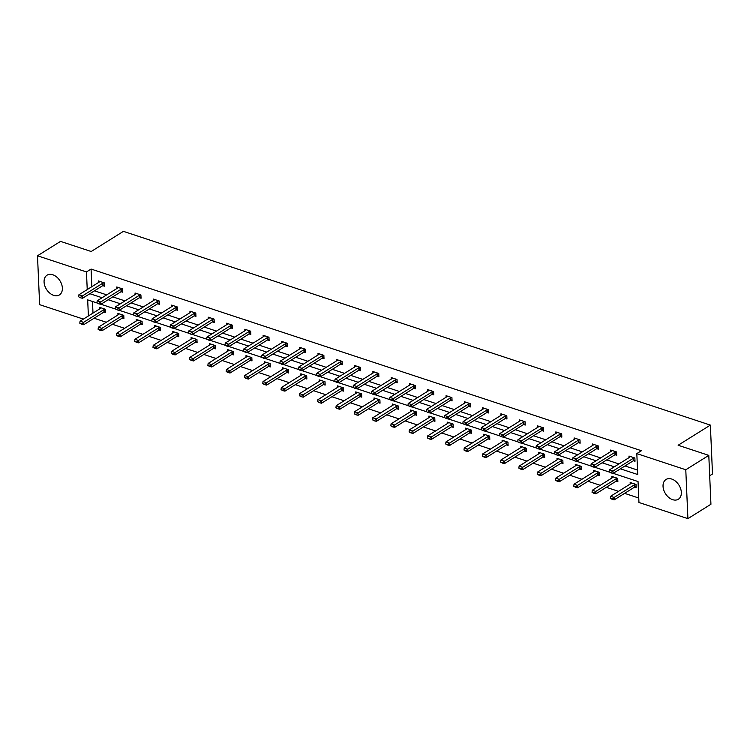 <?xml version="1.0" encoding="UTF-8"?>
<svg xmlns="http://www.w3.org/2000/svg" width="750" height="750" viewBox="0 0 750 750"><rect width="100%" height="100%" fill="white"/><g stroke="black" fill="none" stroke-linecap="round" stroke-linejoin="round"><path stroke-width="1.12" d="M52.772 274.753A11.644 7.978 58 0 1 61.678 284.409A11.644 7.978 58 0 1 59.4 294.928A11.644 7.978 58 0 1 53.672 295.359A11.644 7.978 58 0 1 44.766 285.703A11.644 7.978 58 0 1 47.053 275.184A11.644 7.978 58 0 1 52.772 274.753M671.737 479.053A11.644 7.978 58 0 1 680.644 488.719A11.644 7.978 58 0 1 678.356 499.228A11.644 7.978 58 0 1 672.638 499.669A11.644 7.978 58 0 1 663.731 490.003A11.644 7.978 58 0 1 666.019 479.494A11.644 7.978 58 0 1 671.737 479.053M709.688 475.734L712.5 473.981L710.363 425.1L123.422 231.356L91.191 251.503L60.525 241.388L37.5 255.778L86.466 271.941L87.234 289.556M710.363 425.1L678.131 445.247L708.797 455.372L710.934 504.253L687.909 518.644L638.953 502.481L638.034 481.537L613.191 473.344M94.069 318.225L106.284 322.266M112.369 324.272L124.584 328.303M130.659 330.309L142.875 334.341M148.95 336.347L161.175 340.378M167.25 342.384L179.466 346.416M185.541 348.422L197.766 352.453M203.841 354.459L216.056 358.491M222.131 360.497L234.347 364.528M240.422 366.534L252.647 370.575M258.722 372.572L270.938 376.613M277.013 378.619L289.237 382.65M295.312 384.656L307.528 388.688M313.603 390.694L325.819 394.725M331.894 396.731L344.119 400.763M350.194 402.769L362.409 406.8M368.484 408.806L380.709 412.838M386.784 414.844L399 418.875M405.075 420.881L417.291 424.922M423.366 426.919L435.591 430.959M441.666 432.966L453.881 436.997M459.956 439.003L472.181 443.034M478.256 445.041L490.472 449.072M496.547 451.078L508.762 455.109M514.837 457.116L527.062 461.147M533.137 463.153L545.353 467.184M551.428 469.191L563.653 473.231M569.728 475.228L581.944 479.269M588.019 481.275L600.234 485.306M606.309 487.312L618.534 491.344M624.609 493.35L638.756 498.019M83.391 319.106L39.638 304.659L37.5 255.778M708.797 455.372L685.781 469.762L687.909 518.644M122.709 291.066L121.425 291.516A1.491 0.694 -2.5 0 0 121.087 291.666L122.766 292.219L122.616 288.919L116.756 286.978L116.822 288.534M159.3 303.141L158.016 303.591A1.491 0.694 -2.5 0 0 157.678 303.741L159.356 304.294L159.206 300.994L153.347 299.053L153.412 300.609M195.891 315.216L194.606 315.666A1.491 0.694 -2.5 0 0 194.269 315.825L195.938 316.369L195.797 313.069L189.938 311.137L190.003 312.684M232.481 327.291L231.197 327.741A1.491 0.694 -2.5 0 0 230.859 327.9L232.528 328.453L232.387 325.144L226.519 323.212L226.594 324.769M269.072 339.366L267.778 339.825A1.491 0.694 -2.5 0 0 267.45 339.975L269.119 340.528L268.978 337.228L263.109 335.287L263.175 336.844M305.653 351.45L304.369 351.9A1.491 0.694 -2.5 0 0 304.031 352.05L305.709 352.603L305.559 349.303L299.7 347.362L299.766 348.919M342.244 363.525L340.959 363.975A1.491 0.694 -2.5 0 0 340.622 364.134L342.3 364.678L342.15 361.378L336.291 359.447L336.356 360.994M378.834 375.6L377.55 376.05A1.491 0.694 -2.5 0 0 377.213 376.209L378.881 376.762L378.741 373.453L372.881 371.522L372.947 373.069M415.425 387.675L414.141 388.125A1.491 0.694 -2.5 0 0 413.803 388.284L415.472 388.837L415.331 385.528L409.462 383.597L409.537 385.153M452.016 399.759L450.722 400.209A1.491 0.694 -2.5 0 0 450.394 400.359L452.062 400.912L451.922 397.613L446.053 395.672L446.119 397.228M488.597 411.834L487.312 412.284A1.491 0.694 -2.5 0 0 486.984 412.444L488.653 412.987L488.503 409.688L482.644 407.747L482.709 409.303M523.575 424.519L525.244 425.062L525.094 421.762L519.234 419.831L519.3 421.378M561.778 435.984L560.494 436.434A1.491 0.694 -2.5 0 0 560.156 436.594L561.825 437.147L561.684 433.837L555.825 431.906L555.891 433.463M598.369 448.069L597.084 448.519A1.491 0.694 -2.5 0 0 596.747 448.669L598.416 449.222L598.275 445.922L592.406 443.981L592.481 445.538M634.959 460.144L633.666 460.594A1.491 0.694 -2.5 0 0 633.337 460.744L635.006 461.297L634.866 457.997L628.997 456.056L629.062 457.613M94.481 290.822L106.706 294.862M112.781 296.869L124.997 300.9M131.072 302.906L143.287 306.938M149.372 308.944L161.588 312.975M167.662 314.981L179.878 319.012M185.953 321.019L198.178 325.05M204.253 327.056L216.469 331.088M222.544 333.094L234.759 337.134M240.844 339.131L253.059 343.172M259.134 345.178L271.35 349.209M277.425 351.216L289.65 355.247M295.725 357.253L307.941 361.284M314.016 363.291L326.231 367.322M332.316 369.328L344.531 373.359M350.606 375.366L362.822 379.397M368.897 381.403L381.122 385.434M387.197 387.441L399.413 391.481M405.487 393.478L417.712 397.519M423.788 399.525L436.003 403.556M442.078 405.562L454.294 409.594M460.369 411.6L472.594 415.631M478.669 417.638L490.884 421.669M496.959 423.675L509.184 427.706M515.259 429.713L527.475 433.744M533.55 435.75L545.766 439.781M551.841 441.788L564.066 445.828M570.141 447.825L582.356 451.866M588.431 453.872L600.656 457.903M606.731 459.909L618.947 463.941M625.022 465.947L637.537 470.072M620.419 468.825L637.734 474.534L636.816 453.6L641.419 450.722L91.069 269.062L91.837 286.678M616.659 454.106L615.375 454.556A1.491 0.694 -2.5 0 0 615.037 454.706L616.716 455.259L616.566 451.959L610.706 450.019L610.772 451.575M580.069 442.022L578.784 442.472A1.491 0.694 -2.5 0 0 578.456 442.631L580.125 443.184L579.975 439.884L574.116 437.944L574.181 439.5M543.488 429.947L542.194 430.397A1.491 0.694 -2.5 0 0 541.866 430.556L543.534 431.109L543.394 427.8L537.525 425.869L537.591 427.416M506.897 417.872L505.613 418.322A1.491 0.694 -2.5 0 0 505.275 418.481L506.944 419.025L506.803 415.725L500.934 413.794L501.009 415.341M470.306 405.797L469.022 406.247A1.491 0.694 -2.5 0 0 468.684 406.397L470.353 406.95L470.212 403.65L464.353 401.709L464.419 403.266M433.716 393.722L432.431 394.172A1.491 0.694 -2.5 0 0 432.094 394.322L433.772 394.875L433.622 391.575L427.762 389.634L427.828 391.191M397.125 381.637L395.841 382.087A1.491 0.694 -2.5 0 0 395.512 382.247L397.181 382.8L397.031 379.491L391.172 377.559L391.238 379.116M360.544 369.562L359.25 370.012A1.491 0.694 -2.5 0 0 358.922 370.172L360.591 370.716L360.45 367.416L354.581 365.484L354.647 367.031M323.953 357.488L322.669 357.938A1.491 0.694 -2.5 0 0 322.331 358.097L324 358.641L323.859 355.341L317.991 353.4L318.066 354.956M287.362 345.413L286.078 345.863A1.491 0.694 -2.5 0 0 285.741 346.012L287.409 346.566L287.269 343.266L281.409 341.325L281.475 342.881M250.772 333.328L249.488 333.778A1.491 0.694 -2.5 0 0 249.15 333.938L250.828 334.491L250.678 331.181L244.819 329.25L244.884 330.806M214.181 321.253L212.897 321.703A1.491 0.694 -2.5 0 0 212.559 321.863L214.238 322.416L214.088 319.106L208.228 317.175L208.294 318.722M177.6 309.178L176.306 309.628A1.491 0.694 -2.5 0 0 175.978 309.788L177.647 310.331L177.506 307.031L171.638 305.1L171.703 306.647M141.009 297.103L139.725 297.553A1.491 0.694 -2.5 0 0 139.388 297.703L141.056 298.256L140.916 294.956L135.047 293.016L135.122 294.572M104.419 285.019L103.134 285.469A1.491 0.694 -2.5 0 0 102.797 285.628L104.466 286.181L104.325 282.881L98.466 280.941L98.531 282.497M91.069 269.062L86.466 271.941M636.816 453.6L685.781 469.762M96.938 302.934L87.684 299.878L88.388 315.984M609.188 472.013L594.9 467.297M590.887 465.975L576.6 461.259M572.597 459.938L558.309 455.222M554.297 453.9L540.019 449.184M536.006 447.863L521.719 443.147M517.716 441.825L503.428 437.109M499.416 435.787L485.128 431.072M481.125 429.75L466.837 425.034M462.825 423.712L448.547 418.997M444.534 417.666L430.247 412.95M426.244 411.628L411.956 406.913M407.944 405.591L393.656 400.875M389.653 399.553L375.366 394.838M371.353 393.516L357.075 388.8M353.062 387.478L338.775 382.762M334.772 381.441L320.484 376.725M316.472 375.403L302.184 370.688M298.181 369.366L283.894 364.65M279.881 363.319L265.603 358.603M261.591 357.281L247.303 352.566M243.3 351.244L229.012 346.528M225 345.206L210.712 340.491M206.709 339.169L192.422 334.453M188.409 333.131L174.131 328.416M170.119 327.094L155.831 322.378M151.828 321.056L137.541 316.341M133.528 315.009L119.241 310.303M115.237 308.972L100.95 304.256M89.878 293.709L102.103 297.741M108.178 299.747L120.394 303.778M126.469 305.784L138.684 309.816M144.759 311.822L156.984 315.853M163.059 317.859L175.275 321.891M181.35 323.897L193.575 327.928M199.65 329.934L211.866 333.966M217.941 335.972L230.156 340.012M236.231 342.009L248.456 346.05M254.531 348.056L266.747 352.087M272.822 354.094L285.047 358.125M291.122 360.131L303.337 364.163M309.413 366.169L321.628 370.2M327.703 372.206L339.928 376.238M346.003 378.244L358.219 382.275M364.294 384.281L376.519 388.312M382.594 390.319L394.809 394.359M400.884 396.356L413.1 400.397M419.175 402.403L431.4 406.434M437.475 408.441L449.691 412.472M455.766 414.478L467.991 418.509M474.066 420.516L486.281 424.547M492.356 426.553L504.572 430.584M510.647 432.591L522.872 436.622M528.947 438.628L541.163 442.659M547.238 444.666L559.462 448.706M565.538 450.712L577.753 454.744M583.828 456.75L596.044 460.781M602.119 462.787L614.344 466.819M92.484 301.462L92.991 313.106M99.684 308.916L99.619 307.359L105.478 309.3L105.619 312.6L103.95 312.047A1.491 0.694 177.5 0 1 104.287 311.897L105.572 311.447M117.975 314.953L117.909 313.406L123.769 315.338L123.919 318.637L122.25 318.094A1.491 0.694 177.5 0 1 122.578 317.934L123.863 317.484M136.275 320.991L136.2 319.444L142.069 321.375L142.209 324.675L140.541 324.131A1.491 0.694 177.5 0 1 140.878 323.972L142.162 323.522M154.566 327.028L154.5 325.481L160.359 327.413L160.509 330.722L158.841 330.169M172.856 333.075L172.791 331.519L178.659 333.45L178.8 336.759L177.131 336.206A1.491 0.694 177.5 0 1 177.459 336.047L178.753 335.597M191.156 339.113L191.091 337.556L196.95 339.497L197.091 342.797L195.422 342.244A1.491 0.694 177.5 0 1 195.759 342.084L197.044 341.634M209.447 345.15L209.381 343.594L215.241 345.534L215.391 348.834L213.722 348.281A1.491 0.694 177.5 0 1 214.05 348.131L215.334 347.681M227.747 351.188L227.672 349.631L233.541 351.572L233.681 354.872L232.012 354.319A1.491 0.694 177.5 0 1 232.35 354.169L233.634 353.719M246.037 357.225L245.972 355.669L251.831 357.609L251.981 360.909L250.312 360.356A1.491 0.694 177.5 0 1 250.641 360.206L251.925 359.756M264.328 363.263L264.262 361.716L270.131 363.647L270.272 366.947L268.603 366.394M282.628 369.3L282.562 367.753L288.422 369.684L288.562 372.984L286.894 372.441A1.491 0.694 177.5 0 1 287.231 372.281L288.516 371.831M300.919 375.338L300.853 373.791L306.713 375.722L306.863 379.022L305.194 378.478A1.491 0.694 177.5 0 1 305.522 378.319L306.806 377.869M319.219 381.384L319.144 379.828L325.012 381.759L325.153 385.069L323.484 384.516A1.491 0.694 177.5 0 1 323.822 384.356L325.106 383.906M337.509 387.422L337.444 385.866L343.303 387.797L343.453 391.106L341.784 390.553A1.491 0.694 177.5 0 1 342.113 390.394L343.397 389.944M355.8 393.459L355.734 391.903L361.603 393.844L361.744 397.144L360.075 396.591A1.491 0.694 177.5 0 1 360.403 396.431L361.697 395.981M374.1 399.497L374.034 397.941L379.894 399.881L380.034 403.181L378.366 402.628A1.491 0.694 177.5 0 1 378.703 402.478L379.988 402.028M392.391 405.534L392.325 403.978L398.194 405.919L398.334 409.219L396.666 408.666A1.491 0.694 177.5 0 1 396.994 408.516L398.287 408.066M410.691 411.572L410.616 410.016L416.484 411.956L416.625 415.256L414.956 414.703A1.491 0.694 177.5 0 1 415.294 414.553L416.578 414.103M428.981 417.609L428.916 416.062L434.775 417.994L434.925 421.294L433.256 420.75A1.491 0.694 177.5 0 1 433.584 420.591L434.869 420.141M447.281 423.647L447.206 422.1L453.075 424.031L453.216 427.331L451.547 426.788A1.491 0.694 177.5 0 1 451.875 426.628L453.169 426.178M465.572 429.684L465.506 428.137L471.366 430.069L471.516 433.378L469.838 432.825A1.491 0.694 177.5 0 1 470.175 432.666L471.459 432.216M483.863 435.731L483.797 434.175L489.666 436.106L489.806 439.416L488.137 438.863A1.491 0.694 177.5 0 1 488.466 438.703L489.759 438.253M502.162 441.769L502.087 440.212L507.956 442.144L508.097 445.453L506.428 444.9A1.491 0.694 177.5 0 1 506.766 444.741L508.05 444.291M520.453 447.806L520.388 446.25L526.247 448.191L526.397 451.491L524.728 450.938A1.491 0.694 177.5 0 1 525.056 450.787L526.341 450.328M538.753 453.844L538.678 452.288L544.547 454.228L544.688 457.528L543.019 456.975A1.491 0.694 177.5 0 1 543.347 456.825L544.641 456.375M557.044 459.881L556.978 458.325L562.837 460.266L562.987 463.566L561.309 463.012A1.491 0.694 177.5 0 1 561.647 462.863L562.931 462.413M575.334 465.919L575.269 464.363L581.138 466.303L581.278 469.603L579.609 469.05M593.634 471.956L593.569 470.409L599.428 472.341L599.569 475.641L597.9 475.097A1.491 0.694 177.5 0 1 598.237 474.938L599.522 474.488M611.925 477.994L611.859 476.447L617.719 478.378L617.869 481.678L616.2 481.134M630.225 484.031L630.15 482.484L636.019 484.416L636.159 487.725L634.491 487.172A1.491 0.694 177.5 0 1 634.819 487.013L636.112 486.562M609.178 471.9L610.959 472.884L609.178 471.9L609.45 469.875L629.709 457.209A1.491 0.694 -2.5 0 0 629.934 457.013L630.337 456.506M634.519 457.884L633.562 458.212A1.491 0.694 -2.5 0 0 633.234 458.372L612.975 471.038L613.078 473.409L610.959 472.884M633.234 458.372L633.337 460.744L613.078 473.409M609.45 469.875L612.975 471.038L610.941 472.481M631.491 482.925L631.087 483.441A1.491 0.694 177.5 0 1 630.862 483.628L610.603 496.294L614.128 497.456L634.387 484.791A1.491 0.694 177.5 0 1 634.716 484.641L635.672 484.303M612.094 498.909L610.331 498.328L612.112 499.303L614.128 497.456L614.231 499.837L634.491 487.172L634.387 484.791M610.603 496.294L610.331 498.328M612.112 499.303L614.231 499.837M590.887 465.863L592.659 466.837L590.887 465.863L591.159 463.837L611.419 451.172A1.491 0.694 -2.5 0 0 611.644 450.975L612.047 450.469M616.219 451.847L615.272 452.175A1.491 0.694 -2.5 0 0 614.934 452.334L594.675 465L594.778 467.372L592.659 466.837M614.934 452.334L615.037 454.706L594.778 467.372M591.159 463.837L594.675 465L592.641 466.444M572.587 459.825L574.369 460.8L572.587 459.825L572.869 457.8L593.128 445.134A1.491 0.694 -2.5 0 0 593.344 444.938L593.747 444.422M597.928 445.8L596.981 446.137A1.491 0.694 -2.5 0 0 596.644 446.297L576.384 458.962L576.487 461.334L574.369 460.8M596.644 446.297L596.747 448.669L576.487 461.334M572.869 457.8L576.384 458.962L574.35 460.406M613.2 476.887L612.797 477.403A1.491 0.694 177.5 0 1 612.572 477.591L592.312 490.256L595.828 491.419L616.087 478.753A1.491 0.694 177.5 0 1 616.425 478.594L617.372 478.266M593.794 492.872L592.041 492.291L593.812 493.266L595.828 491.419L595.931 493.8L616.191 481.134A1.491 0.694 177.5 0 1 616.528 480.975L617.812 480.525M592.312 490.256L592.041 492.291M593.812 493.266L595.931 493.8M594.909 470.85L594.506 471.366A1.491 0.694 177.5 0 1 594.281 471.553L574.022 484.219L577.537 485.381L597.797 472.716A1.491 0.694 177.5 0 1 598.134 472.556L599.081 472.228M575.503 486.834L573.741 486.253L575.522 487.228L577.537 485.381L577.641 487.762L597.9 475.097L597.797 472.716M574.022 484.219L573.741 486.253M575.522 487.228L577.641 487.762M554.297 453.788L556.069 454.762L554.297 453.788L554.569 451.762L574.828 439.097A1.491 0.694 -2.5 0 0 575.053 438.9L575.456 438.384M579.637 439.762L578.681 440.1A1.491 0.694 -2.5 0 0 578.344 440.25L558.084 452.916L558.197 455.297L556.069 454.762M578.344 440.25L578.456 442.631L558.197 455.297M554.569 451.762L558.084 452.916L556.059 454.369M576.609 464.812L576.206 465.319A1.491 0.694 177.5 0 1 575.981 465.516L555.722 478.181L559.247 479.344L579.506 466.678A1.491 0.694 177.5 0 1 579.834 466.519L580.791 466.191M557.212 480.788L555.45 480.206L557.222 481.191L559.247 479.344L559.35 481.716L579.609 469.059A1.491 0.694 177.5 0 1 579.938 468.9L581.231 468.45M555.722 478.181L555.45 480.206M557.222 481.191L559.35 481.716M536.006 447.75L537.778 448.725L536.006 447.75L536.278 445.716L556.538 433.05A1.491 0.694 -2.5 0 0 556.763 432.863L557.166 432.347M561.337 433.725L560.391 434.062A1.491 0.694 -2.5 0 0 560.053 434.213L539.794 446.878L539.897 449.259L537.778 448.725M560.053 434.213L560.156 436.594L539.897 449.259M536.278 445.716L539.794 446.878L537.759 448.331M558.319 458.775L557.916 459.281A1.491 0.694 177.5 0 1 557.691 459.478L537.431 472.144L540.947 473.306L561.206 460.641A1.491 0.694 177.5 0 1 561.544 460.481L562.491 460.153M538.913 474.75L537.159 474.169L538.931 475.153L540.947 473.306L541.05 475.678L561.309 463.012L561.206 460.641M537.431 472.144L537.159 474.169M538.931 475.153L541.05 475.678M517.706 441.713L519.487 442.688L517.706 441.713L517.978 439.678L538.237 427.013A1.491 0.694 -2.5 0 0 538.462 426.825L538.866 426.309M543.047 427.688L542.091 428.025A1.491 0.694 -2.5 0 0 541.763 428.175L521.503 440.841L521.606 443.222L519.487 442.688M541.763 428.175L541.866 430.556L521.606 443.222M517.978 439.678L521.503 440.841L519.469 442.294M540.019 452.728L539.616 453.244A1.491 0.694 177.5 0 1 539.391 453.441L519.131 466.106L522.656 467.269L542.916 454.603A1.491 0.694 177.5 0 1 543.244 454.444L544.2 454.106M520.622 468.712L518.859 468.131L520.641 469.106L522.656 467.269L522.759 469.641L543.019 456.975L542.916 454.603M519.131 466.106L518.859 468.131M520.641 469.106L522.759 469.641M499.416 435.675L501.188 436.65L499.416 435.675L499.688 433.641L519.947 420.975A1.491 0.694 -2.5 0 0 520.172 420.787L520.575 420.272M524.747 421.65L523.8 421.978A1.491 0.694 -2.5 0 0 523.462 422.137L503.203 434.803L503.306 437.184L501.188 436.65M525.188 423.909L523.903 424.359A1.491 0.694 -2.5 0 0 523.566 424.519L503.306 437.184M499.688 433.641L503.203 434.803L501.169 436.256M521.728 446.691L521.325 447.206A1.491 0.694 177.5 0 1 521.1 447.403L500.841 460.069L504.356 461.222L524.616 448.566A1.491 0.694 177.5 0 1 524.953 448.406L525.9 448.069M502.322 462.675L500.569 462.094L502.341 463.069L504.356 461.222L504.459 463.603L524.719 450.938L524.616 448.566M500.841 460.069L500.569 462.094M502.341 463.069L504.459 463.603M481.116 429.637L482.897 430.613L481.116 429.637L481.397 427.603L501.656 414.938A1.491 0.694 -2.5 0 0 501.872 414.75L502.275 414.234M506.456 415.613L505.509 415.941A1.491 0.694 -2.5 0 0 505.172 416.1L484.913 428.766L485.016 431.147L482.897 430.613M505.172 416.1L505.275 418.481L485.016 431.147M481.397 427.603L484.913 428.766L482.878 430.219M503.428 440.653L503.034 441.169A1.491 0.694 177.5 0 1 502.809 441.366L482.55 454.031L486.066 455.184L506.325 442.519A1.491 0.694 177.5 0 1 506.663 442.369L507.609 442.031M484.031 456.637L482.269 456.056L484.05 457.031L486.066 455.184L486.169 457.566L506.428 444.9L506.325 442.519M482.55 454.031L482.269 456.056M484.05 457.031L486.169 457.566M462.825 423.591L464.597 424.575L462.825 423.591L463.097 421.566L483.356 408.9A1.491 0.694 -2.5 0 0 483.581 408.703L483.984 408.197M488.166 409.575L487.209 409.903A1.491 0.694 -2.5 0 0 486.872 410.062L466.613 422.728L466.725 425.109L464.597 424.575M486.872 410.062L486.984 412.444L466.725 425.109M463.097 421.566L466.613 422.728L464.587 424.172M485.138 434.616L484.734 435.131A1.491 0.694 177.5 0 1 484.509 435.319L464.25 447.984L467.766 449.147L488.034 436.481A1.491 0.694 177.5 0 1 488.362 436.331L489.319 435.994M465.741 450.6L463.978 450.019L465.75 450.994L467.766 449.147L467.878 451.528L488.137 438.863L488.034 436.481M464.25 447.984L463.978 450.019M465.75 450.994L467.878 451.528M444.525 417.553L446.306 418.538L444.525 417.553L444.806 415.528L465.066 402.863A1.491 0.694 -2.5 0 0 465.291 402.666L465.694 402.159M469.866 403.538L468.919 403.866A1.491 0.694 -2.5 0 0 468.581 404.025L448.322 416.691L448.425 419.062L446.306 418.538M468.581 404.025L468.684 406.397L448.425 419.062M444.806 415.528L448.322 416.691L446.288 418.134M426.234 411.516L428.016 412.491L426.234 411.516L426.506 409.491L446.766 396.825A1.491 0.694 -2.5 0 0 446.991 396.628L447.394 396.112M451.575 397.5L450.619 397.828A1.491 0.694 -2.5 0 0 450.291 397.987L430.031 410.653L430.134 413.025L428.016 412.491M450.291 397.987L450.394 400.359L430.134 413.025M426.506 409.491L430.031 410.653L427.997 412.097M407.944 405.478L409.716 406.453L407.944 405.478L408.216 403.453L428.475 390.787A1.491 0.694 -2.5 0 0 428.7 390.591L429.103 390.075M433.275 391.453L432.328 391.791A1.491 0.694 -2.5 0 0 431.991 391.95L411.731 404.616L411.834 406.988L409.716 406.453M431.991 391.95L432.094 394.322L411.834 406.988M408.216 403.453L411.731 404.616L409.697 406.059M389.644 399.441L391.425 400.416L389.644 399.441L389.925 397.416L410.184 384.75A1.491 0.694 -2.5 0 0 410.4 384.553L410.803 384.037M414.984 385.416L414.028 385.753A1.491 0.694 -2.5 0 0 413.7 385.903L393.441 398.569L393.544 400.95L391.425 400.416M413.7 385.903L413.803 388.284L393.544 400.95M389.925 397.416L393.441 398.569L391.406 400.022M371.353 393.403L373.125 394.378L371.353 393.403L371.625 391.369L391.884 378.703A1.491 0.694 -2.5 0 0 392.109 378.516L392.512 378M396.694 379.378L395.738 379.716A1.491 0.694 -2.5 0 0 395.4 379.866L375.141 392.531L375.244 394.913L373.125 394.378M395.4 379.866L395.512 382.247L375.244 394.913M371.625 391.369L375.141 392.531L373.116 393.984M353.053 387.366L354.834 388.341L353.053 387.366L353.334 385.331L373.594 372.666A1.491 0.694 -2.5 0 0 373.819 372.478L374.222 371.962M378.394 373.341L377.447 373.678A1.491 0.694 -2.5 0 0 377.109 373.828L356.85 386.494L356.953 388.875L354.834 388.341M377.109 373.828L377.213 376.209L356.953 388.875M353.334 385.331L356.85 386.494L354.816 387.947M334.762 381.328L336.544 382.303L334.762 381.328L335.034 379.294L355.294 366.628A1.491 0.694 -2.5 0 0 355.519 366.441L355.922 365.925M360.103 367.303L359.147 367.631A1.491 0.694 -2.5 0 0 358.819 367.791L338.559 380.456L338.663 382.838L336.544 382.303M358.819 367.791L358.922 370.172L338.663 382.838M335.034 379.294L338.559 380.456L336.525 381.909M316.472 375.291L318.244 376.266L316.472 375.291L316.744 373.256L337.003 360.591A1.491 0.694 -2.5 0 0 337.228 360.403L337.631 359.887M341.803 361.266L340.856 361.594A1.491 0.694 -2.5 0 0 340.519 361.753L320.259 374.419L320.363 376.8L318.244 376.266M340.519 361.753L340.622 364.134L320.363 376.8M316.744 373.256L320.259 374.419L318.225 375.863M298.172 369.244L299.953 370.228L298.172 369.244L298.453 367.219L318.712 354.553A1.491 0.694 -2.5 0 0 318.928 354.356L319.331 353.85M323.512 355.228L322.556 355.556A1.491 0.694 -2.5 0 0 322.228 355.716L301.969 368.381L302.072 370.753L299.953 370.228M322.228 355.716L322.331 358.097L302.072 370.753M298.453 367.219L301.969 368.381L299.934 369.825M279.881 363.206L281.653 364.191L279.881 363.206L280.153 361.181L300.413 348.516A1.491 0.694 -2.5 0 0 300.637 348.319L301.041 347.812M305.222 349.191L304.266 349.519A1.491 0.694 -2.5 0 0 303.928 349.678L283.669 362.344L283.772 364.716L281.653 364.191M303.928 349.678L304.031 352.05L283.772 364.716M280.153 361.181L283.669 362.344L281.634 363.788M466.847 428.578L466.444 429.094A1.491 0.694 177.5 0 1 466.219 429.281L445.959 441.947L449.475 443.109L469.734 430.444A1.491 0.694 177.5 0 1 470.072 430.294L471.019 429.956M447.441 444.562L445.688 443.981L447.459 444.956L449.475 443.109L449.578 445.491L469.838 432.825L469.734 430.444M445.959 441.947L445.688 443.981M447.459 444.956L449.578 445.491M448.547 422.541L448.144 423.056A1.491 0.694 177.5 0 1 447.919 423.244L427.659 435.909L431.184 437.072L451.444 424.406A1.491 0.694 177.5 0 1 451.772 424.247L452.728 423.919M429.15 438.525L427.387 437.944L429.169 438.919L431.184 437.072L431.288 439.453L451.547 426.788L451.444 424.406M427.659 435.909L427.387 437.944M429.169 438.919L431.288 439.453M430.256 416.503L429.853 417.019A1.491 0.694 177.5 0 1 429.628 417.206L409.369 429.872L412.884 431.034L433.144 418.369A1.491 0.694 177.5 0 1 433.481 418.209L434.428 417.881M410.85 432.478L409.097 431.906L410.869 432.881L412.884 431.034L412.987 433.416L433.247 420.75L433.144 418.369M409.369 429.872L409.097 431.906M410.869 432.881L412.987 433.416M411.956 410.466L411.562 410.972A1.491 0.694 177.5 0 1 411.337 411.169L391.078 423.834L394.594 424.997L414.853 412.331A1.491 0.694 177.5 0 1 415.191 412.172L416.137 411.844M392.559 426.441L390.797 425.859L392.578 426.844L394.594 424.997L394.697 427.369L414.956 414.713L414.853 412.331M391.078 423.834L390.797 425.859M392.578 426.844L394.697 427.369M393.666 404.428L393.263 404.934A1.491 0.694 177.5 0 1 393.038 405.131L372.778 417.797L376.294 418.959L396.553 406.294A1.491 0.694 177.5 0 1 396.891 406.134L397.847 405.806M374.269 420.403L372.506 419.822L374.278 420.806L376.294 418.959L376.406 421.331L396.666 408.666L396.553 406.294M372.778 417.797L372.506 419.822M374.278 420.806L376.406 421.331M375.375 398.381L374.972 398.897A1.491 0.694 177.5 0 1 374.747 399.094L354.488 411.759L358.003 412.922L378.263 400.256A1.491 0.694 177.5 0 1 378.6 400.097L379.547 399.759M355.969 414.366L354.216 413.784L355.988 414.759L358.003 412.922L358.106 415.294L378.366 402.628L378.263 400.256M354.488 411.759L354.216 413.784M355.988 414.759L358.106 415.294M357.075 392.344L356.672 392.859A1.491 0.694 177.5 0 1 356.447 393.056L336.188 405.722L339.713 406.875L359.972 394.219A1.491 0.694 177.5 0 1 360.3 394.059L361.256 393.722M337.678 408.328L335.916 407.747L337.697 408.722L339.713 406.875L339.816 409.256L360.075 396.591L359.972 394.219M336.188 405.722L335.916 407.747M337.697 408.722L339.816 409.256M338.784 386.306L338.381 386.822A1.491 0.694 177.5 0 1 338.156 387.019L317.897 399.675L321.412 400.837L341.672 388.172A1.491 0.694 177.5 0 1 342.009 388.022L342.956 387.684M319.378 402.291L317.625 401.709L319.397 402.684L321.412 400.837L321.516 403.219L341.775 390.553L341.672 388.172M317.897 399.675L317.625 401.709M319.397 402.684L321.516 403.219M320.484 380.269L320.081 380.784A1.491 0.694 177.5 0 1 319.866 380.972L299.606 393.637L303.122 394.8L323.381 382.134A1.491 0.694 177.5 0 1 323.719 381.984L324.666 381.647M301.088 396.253L299.325 395.672L301.106 396.647L303.122 394.8L303.225 397.181L323.484 384.516L323.381 382.134M299.606 393.637L299.325 395.672M301.106 396.647L303.225 397.181M302.194 374.231L301.791 374.747A1.491 0.694 177.5 0 1 301.566 374.934L281.306 387.6L284.822 388.762L305.081 376.097A1.491 0.694 177.5 0 1 305.419 375.938L306.375 375.609M282.797 390.216L281.034 389.634L282.806 390.609L284.822 388.762L284.934 391.144L305.194 378.478L305.081 376.097M281.306 387.6L281.034 389.634M282.806 390.609L284.934 391.144M261.581 357.169L263.363 358.144L261.581 357.169L261.863 355.144L282.122 342.478A1.491 0.694 -2.5 0 0 282.347 342.281L282.75 341.766M286.922 343.144L285.975 343.481A1.491 0.694 -2.5 0 0 285.637 343.641L265.378 356.306L265.481 358.678L263.363 358.144M285.637 343.641L285.741 346.012L265.481 358.678M261.863 355.144L265.378 356.306L263.344 357.75M283.903 368.194L283.5 368.709A1.491 0.694 177.5 0 1 283.275 368.897L263.016 381.562L266.531 382.725L286.791 370.059A1.491 0.694 177.5 0 1 287.128 369.9L288.075 369.572M264.497 384.178L262.744 383.597L264.516 384.572L266.531 382.725L266.634 385.106L286.894 372.441L286.791 370.059M263.016 381.562L262.744 383.597M264.516 384.572L266.634 385.106M243.291 351.131L245.072 352.106L243.291 351.131L243.562 349.106L263.822 336.441A1.491 0.694 -2.5 0 0 264.047 336.244L264.45 335.728M268.631 337.106L267.675 337.444A1.491 0.694 -2.5 0 0 267.347 337.603L247.088 350.259L247.191 352.641L245.072 352.106M267.347 337.603L267.45 339.975L247.191 352.641M243.562 349.106L247.088 350.259L245.053 351.713M265.603 362.156L265.2 362.672A1.491 0.694 177.5 0 1 264.975 362.859L244.716 375.525L248.241 376.688L268.5 364.022A1.491 0.694 177.5 0 1 268.828 363.863L269.784 363.534M246.206 378.131L244.444 377.559L246.225 378.534L248.241 376.688L248.344 379.069L268.603 366.403A1.491 0.694 177.5 0 1 268.931 366.244L270.225 365.794M244.716 375.525L244.444 377.559M246.225 378.534L248.344 379.069M225 345.094L226.772 346.069L225 345.094L225.272 343.069L245.531 330.403A1.491 0.694 -2.5 0 0 245.756 330.206L246.159 329.691M250.331 331.069L249.384 331.406A1.491 0.694 -2.5 0 0 249.047 331.556L228.787 344.222L228.891 346.603L226.772 346.069M249.047 331.556L249.15 333.938L228.891 346.603M225.272 343.069L228.787 344.222L226.753 345.675M247.312 356.119L246.909 356.625A1.491 0.694 177.5 0 1 246.684 356.822L226.425 369.488L229.941 370.65L250.2 357.984A1.491 0.694 177.5 0 1 250.538 357.825L251.484 357.497M227.906 372.094L226.153 371.512L227.925 372.497L229.941 370.65L230.044 373.022L250.303 360.356L250.2 357.984M226.425 369.488L226.153 371.512M227.925 372.497L230.044 373.022M206.7 339.056L208.481 340.031L206.7 339.056L206.981 337.022L227.241 324.356A1.491 0.694 -2.5 0 0 227.456 324.169L227.859 323.653M232.041 325.031L231.084 325.369A1.491 0.694 -2.5 0 0 230.756 325.519L210.497 338.184L210.6 340.566L208.481 340.031M230.756 325.519L230.859 327.9L210.6 340.566M206.981 337.022L210.497 338.184L208.463 339.637M229.012 350.072L228.609 350.587A1.491 0.694 177.5 0 1 228.394 350.784L208.134 363.45L211.65 364.613L231.909 351.947A1.491 0.694 177.5 0 1 232.247 351.788L233.194 351.459M209.616 366.056L207.853 365.475L209.634 366.45L211.65 364.613L211.753 366.984L232.012 354.319L231.909 351.947M208.134 363.45L207.853 365.475M209.634 366.45L211.753 366.984M188.409 333.019L190.181 333.994L188.409 333.019L188.681 330.984L208.941 318.319A1.491 0.694 -2.5 0 0 209.166 318.131L209.569 317.616M213.741 318.994L212.794 319.331A1.491 0.694 -2.5 0 0 212.456 319.481L192.197 332.147L192.3 334.528L190.181 333.994M212.456 319.481L212.559 321.863L192.3 334.528M188.681 330.984L192.197 332.147L190.162 333.6M210.722 344.034L210.319 344.55A1.491 0.694 177.5 0 1 210.094 344.747L189.834 357.413L193.35 358.575L213.609 345.909A1.491 0.694 177.5 0 1 213.947 345.75L214.903 345.413M191.325 360.019L189.562 359.438L191.334 360.413L193.35 358.575L193.463 360.947L213.722 348.281L213.609 345.909M189.834 357.413L189.562 359.438M191.334 360.413L193.463 360.947M170.109 326.981L171.891 327.956L170.109 326.981L170.391 324.947L190.65 312.281A1.491 0.694 -2.5 0 0 190.875 312.094L191.278 311.578M195.45 312.956L194.503 313.284A1.491 0.694 -2.5 0 0 194.166 313.444L173.906 326.109L174.009 328.491L171.891 327.956M194.166 313.444L194.269 315.825L174.009 328.491M170.391 324.947L173.906 326.109L171.872 327.562M192.431 337.997L192.028 338.512A1.491 0.694 177.5 0 1 191.803 338.709L171.544 351.375L175.059 352.528L195.319 339.862A1.491 0.694 177.5 0 1 195.656 339.713L196.603 339.375M173.025 353.981L171.263 353.4L173.044 354.375L175.059 352.528L175.162 354.909L195.422 342.244L195.319 339.862M171.544 351.375L171.263 353.4M173.044 354.375L175.162 354.909M151.819 320.944L153.6 321.919L151.819 320.944L152.091 318.909L172.35 306.244A1.491 0.694 -2.5 0 0 172.575 306.056L172.978 305.541M177.159 306.919L176.203 307.247A1.491 0.694 -2.5 0 0 175.875 307.406L155.616 320.072L155.719 322.453L153.6 321.919M175.875 307.406L175.978 309.788L155.719 322.453M152.091 318.909L155.616 320.072L153.581 321.516M174.131 331.959L173.728 332.475A1.491 0.694 177.5 0 1 173.503 332.662L153.244 345.328L156.769 346.491L177.028 333.825A1.491 0.694 177.5 0 1 177.356 333.675L178.312 333.337M154.734 347.944L152.972 347.362L154.753 348.337L156.769 346.491L156.872 348.872L177.131 336.206L177.028 333.825M153.244 345.328L152.972 347.362M154.753 348.337L156.872 348.872M133.528 314.897L135.3 315.881L133.528 314.897L133.8 312.872L154.059 300.206A1.491 0.694 -2.5 0 0 154.284 300.009L154.688 299.503M158.859 300.881L157.912 301.209A1.491 0.694 -2.5 0 0 157.575 301.369L137.316 314.034L137.419 316.406L135.3 315.881M157.575 301.369L157.678 303.741L137.419 316.406M133.8 312.872L137.316 314.034L135.281 315.478M155.841 325.922L155.438 326.438A1.491 0.694 177.5 0 1 155.213 326.625L134.953 339.291L138.469 340.453L158.728 327.787A1.491 0.694 177.5 0 1 159.066 327.638L160.013 327.3M136.434 341.906L134.681 341.325L136.453 342.3L138.469 340.453L138.572 342.834L158.831 330.169A1.491 0.694 177.5 0 1 159.169 330.009L160.453 329.559M134.953 339.291L134.681 341.325M136.453 342.3L138.572 342.834M115.228 308.859L117.009 309.844L115.228 308.859L115.5 306.834L135.769 294.169A1.491 0.694 -2.5 0 0 135.984 293.972L136.387 293.466M140.569 294.844L139.612 295.172A1.491 0.694 -2.5 0 0 139.284 295.331L119.025 307.997L119.128 310.369L117.009 309.844M139.284 295.331L139.388 297.703L119.128 310.369M115.5 306.834L119.025 307.997L116.991 309.441M137.541 319.884L137.137 320.4A1.491 0.694 177.5 0 1 136.922 320.587L116.662 333.253L120.178 334.416L140.438 321.75A1.491 0.694 177.5 0 1 140.766 321.591L141.722 321.262M118.144 335.869L116.381 335.287L118.163 336.262L120.178 334.416L120.281 336.797L140.541 324.131L140.438 321.75M116.662 333.253L116.381 335.287M118.163 336.262L120.281 336.797M96.938 302.822L98.709 303.797L96.938 302.822L97.209 300.797L117.469 288.131A1.491 0.694 -2.5 0 0 117.694 287.934L118.097 287.419M122.269 288.797L121.322 289.134A1.491 0.694 -2.5 0 0 120.984 289.294L100.725 301.959L100.828 304.331L98.709 303.797M120.984 289.294L121.087 291.666L100.828 304.331M97.209 300.797L100.725 301.959L98.691 303.403M119.25 313.847L118.847 314.363A1.491 0.694 177.5 0 1 118.622 314.55L98.362 327.216L101.878 328.378L122.138 315.712A1.491 0.694 177.5 0 1 122.475 315.553L123.431 315.225M99.853 329.831L98.091 329.25L99.862 330.225L101.878 328.378L101.981 330.759L122.25 318.094L122.138 315.712M98.362 327.216L98.091 329.25M99.862 330.225L101.981 330.759M78.637 296.784L80.419 297.759L78.637 296.784L78.919 294.759L99.178 282.094A1.491 0.694 -2.5 0 0 99.403 281.897L99.806 281.381M103.978 282.759L103.031 283.097A1.491 0.694 -2.5 0 0 102.694 283.247L82.434 295.912L82.538 298.294L80.419 297.759M102.694 283.247L102.797 285.628L82.538 298.294M78.919 294.759L82.434 295.912L80.4 297.366M100.959 307.809L100.556 308.316A1.491 0.694 177.5 0 1 100.331 308.512L80.072 321.178L83.587 322.341L103.847 309.675A1.491 0.694 177.5 0 1 104.184 309.516L105.131 309.188M81.553 323.784L79.791 323.203L81.572 324.188L83.587 322.341L83.691 324.722L103.95 312.056L103.847 309.675M80.072 321.178L79.791 323.203M81.572 324.188L83.691 324.722M633.562 458.212L633.666 460.594M634.819 487.013L634.716 484.641M615.272 452.175L615.375 454.556M596.981 446.137L597.084 448.519M616.528 480.975L616.425 478.594M616.191 481.134L616.087 478.753M598.237 474.938L598.134 472.556M578.681 440.1L578.784 442.472M579.938 468.9L579.834 466.519M579.609 469.059L579.506 466.678M560.391 434.062L560.494 436.434M561.647 462.863L561.544 460.481M542.091 428.025L542.194 430.397M543.347 456.825L543.244 454.444M523.462 422.137L523.566 424.519M523.8 421.978L523.903 424.359M525.056 450.787L524.953 448.406M505.509 415.941L505.613 418.322M506.766 444.741L506.663 442.369M487.209 409.903L487.312 412.284M488.466 438.703L488.362 436.331M468.919 403.866L469.022 406.247M450.619 397.828L450.722 400.209M432.328 391.791L432.431 394.172M414.028 385.753L414.141 388.125M395.738 379.716L395.841 382.087M377.447 373.678L377.55 376.05M359.147 367.631L359.25 370.012M340.856 361.594L340.959 363.975M322.556 355.556L322.669 357.938M304.266 349.519L304.369 351.9M470.175 432.666L470.072 430.294M451.875 426.628L451.772 424.247M433.584 420.591L433.481 418.209M415.294 414.553L415.191 412.172M396.994 408.516L396.891 406.134M378.703 402.478L378.6 400.097M360.403 396.431L360.3 394.059M342.113 390.394L342.009 388.022M323.822 384.356L323.719 381.984M305.522 378.319L305.419 375.938M285.975 343.481L286.078 345.863M287.231 372.281L287.128 369.9M267.675 337.444L267.778 339.825M268.931 366.244L268.828 363.863M268.603 366.403L268.5 364.022M249.384 331.406L249.488 333.778M250.641 360.206L250.538 357.825M231.084 325.369L231.197 327.741M232.35 354.169L232.247 351.788M212.794 319.331L212.897 321.703M214.05 348.131L213.947 345.75M194.503 313.284L194.606 315.666M195.759 342.084L195.656 339.713M176.203 307.247L176.306 309.628M177.459 336.047L177.356 333.675M157.912 301.209L158.016 303.591M159.169 330.009L159.066 327.638M158.831 330.169L158.728 327.787M139.612 295.172L139.725 297.553M140.878 323.972L140.766 321.591M121.322 289.134L121.425 291.516M122.578 317.934L122.475 315.553M103.031 283.097L103.134 285.469M104.287 311.897L104.184 309.516"/></g></svg>
